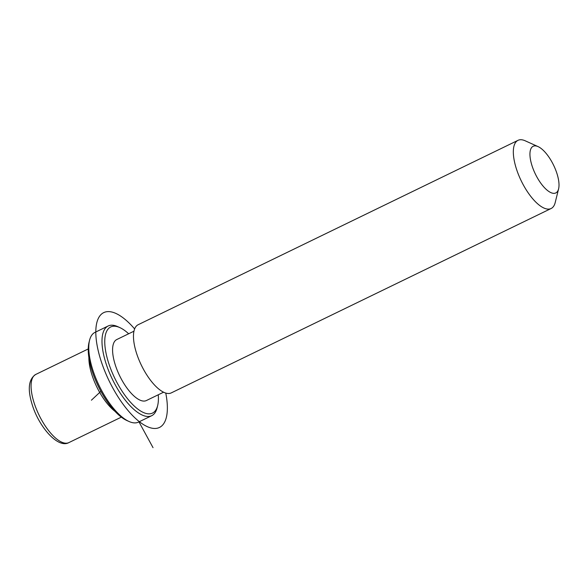 <?xml version="1.0" encoding="UTF-8"?>
<svg xmlns="http://www.w3.org/2000/svg" width="588" height="588" viewBox="0 0 588 588"><rect width="100%" height="100%" fill="white"/><g stroke="black" fill="none" stroke-linecap="round" stroke-linejoin="round"><path stroke-width="0.88" d="M114.983 411.328A37.897 14.803 -115.9 0 1 91.618 373.836A37.897 14.803 -115.9 0 1 88.876 357.541M163.567 392.203L146.397 400.538A33.906 13.245 -115.9 0 1 115.035 364.112A33.906 13.245 -115.9 0 1 116.784 339.533L133.954 331.198M558.6 188.851L555.204 202.544A37.897 14.803 -115.9 0 1 551.118 208.512L171.255 392.902A37.897 14.803 -115.9 0 1 136.21 352.19A37.897 14.803 -115.9 0 1 138.165 324.723L518.021 140.334A37.897 14.803 -115.9 0 1 525.238 140.811L538.094 146.618A25.931 10.128 -115.9 0 1 557.137 174.144A25.931 10.128 -115.9 0 1 558.6 188.851A25.931 10.128 -115.9 0 1 546.465 189.615A25.931 10.128 -115.9 0 1 531.817 165.081A25.931 10.128 -115.9 0 1 538.094 146.618M551.118 208.512A37.897 14.803 -115.9 0 1 516.066 167.793A37.897 14.803 -115.9 0 1 518.021 140.334M158.268 394.776A47.863 18.706 -115.9 0 1 157.657 405.558L157.092 407.844A49.862 19.485 -115.9 0 1 151.711 415.694L138.496 422.11A49.862 19.485 -115.9 0 1 129 421.478L126.854 420.508A47.863 18.706 -115.9 0 1 91.699 369.683A47.863 18.706 -115.9 0 1 89.001 342.532L89.567 340.254A49.862 19.485 -115.9 0 1 94.947 332.396L108.163 325.987A49.862 19.485 -115.9 0 1 117.659 326.612L119.805 327.582A47.863 18.706 -115.9 0 1 128.662 333.771M129 421.478A49.862 19.485 -115.9 0 1 92.375 368.536A49.862 19.485 -115.9 0 1 89.567 340.254M157.657 405.558A47.863 18.706 -115.9 0 1 135.255 406.97A47.863 18.706 -115.9 0 1 108.214 361.671A47.863 18.706 -115.9 0 1 119.805 327.582M151.711 415.694A49.862 19.485 -115.9 0 1 105.59 362.12A49.862 19.485 -115.9 0 1 108.163 325.987M100.879 391.336L91.419 400.193M138.966 421.883L153.027 447.666M134.63 328.935A63.82 24.939 64.1 0 0 97.637 320.034A63.82 24.939 64.1 0 0 112.668 387.749A63.82 24.939 64.1 0 0 153.439 428.409A63.82 24.939 64.1 0 0 165.765 393.078M121.341 417.135L68.862 442.61A37.897 14.803 -115.9 0 1 33.81 401.891A37.897 14.803 -115.9 0 1 35.765 374.431L88.244 348.956M68.862 442.61C57.8 448.901 38.367 426.19 31.943 403.758C27.423 388.837 28.702 379.054 35.765 374.431"/></g></svg>
